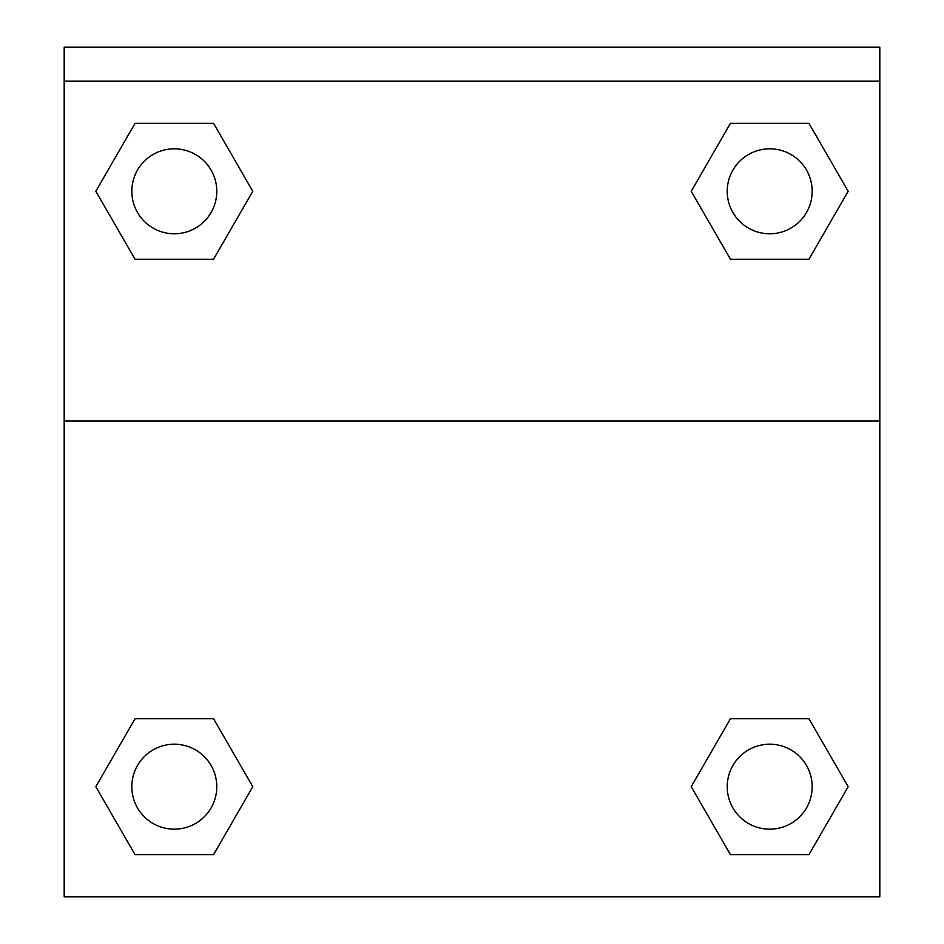 <?xml version="1.0" encoding="UTF-8"?>
<svg xmlns="http://www.w3.org/2000/svg" width="944" height="944" viewBox="0 0 944 944"><rect width="100%" height="100%" fill="white"/><g stroke="black" fill="none" stroke-linecap="round" stroke-linejoin="round"><path stroke-width="1.42" d="M696.401 777.703L730.455 718.726L756.498 718.726L730.455 718.726L691.22 786.694L730.455 718.726L808.937 718.726L730.455 718.726L808.937 718.726L848.184 786.694L808.937 854.662L848.184 786.694M135.063 718.726L213.545 718.726L135.063 718.726L95.816 786.694L135.063 718.726L213.545 718.726L252.78 786.694L213.545 854.662L135.063 854.662L213.545 854.662L135.063 854.662L95.816 786.694M247.599 200.281L213.545 259.258L187.502 259.258L213.545 259.258L252.78 191.29L213.545 259.258L135.063 259.258L213.545 259.258L135.063 259.258L95.816 191.29L135.063 123.322L95.816 191.29M808.937 259.258L730.455 259.258L808.937 259.258L848.184 191.29L808.937 259.258L730.455 259.258L691.22 191.29L730.455 123.322L691.22 191.29M879.808 81.184L879.808 47.2L64.192 47.2L64.192 81.184L879.808 81.184L879.808 896.8L64.192 896.8L64.192 81.184M808.937 854.662L730.455 854.662L808.937 854.662L730.455 854.662L691.22 786.694M64.192 421.024L879.808 421.024M730.455 123.322L808.937 123.322L730.455 123.322L808.937 123.322L848.184 191.29M135.063 123.322L213.545 123.322L135.063 123.322L213.545 123.322L252.78 191.29M812.182 786.694A42.48 42.48 0 0 0 748.462 749.902A42.48 42.48 0 0 0 748.462 823.475A42.48 42.48 0 0 0 812.182 786.694M216.778 786.694A42.48 42.48 0 0 0 153.058 749.902A42.48 42.48 0 0 0 153.058 823.475A42.48 42.48 0 0 0 216.778 786.694M812.182 191.29A42.48 42.48 0 0 0 748.462 154.509A42.48 42.48 0 0 0 748.462 228.082A42.48 42.48 0 0 0 812.182 191.29M216.778 191.29A42.48 42.48 0 0 0 153.058 154.509A42.48 42.48 0 0 0 153.058 228.082A42.48 42.48 0 0 0 216.778 191.29M730.455 718.726L756.498 718.726M187.502 718.726L213.545 718.726M756.498 259.258L730.455 259.258M213.545 259.258L187.502 259.258"/></g></svg>
